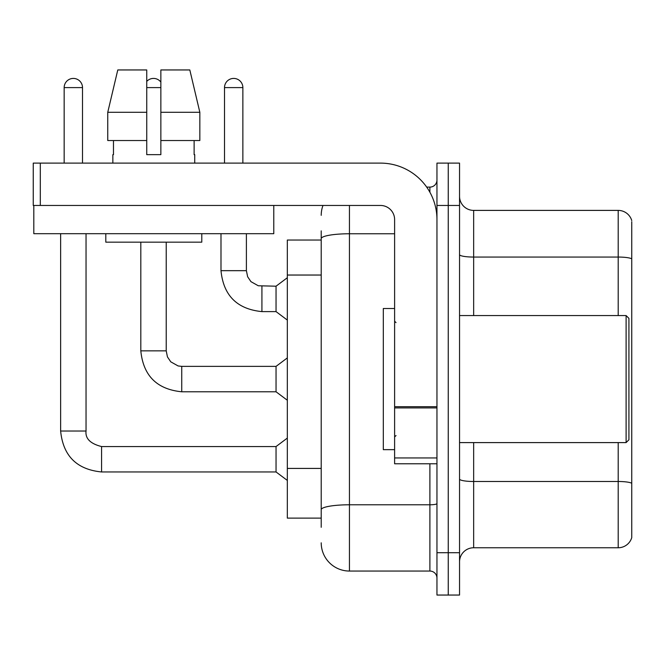 <?xml version="1.0" encoding="UTF-8"?>
<svg xmlns="http://www.w3.org/2000/svg" width="665" height="665" viewBox="0 0 665 665"><rect width="100%" height="100%" fill="white"/><g stroke="black" fill="none" stroke-linecap="round" stroke-linejoin="round"><path stroke-width="1" d="M287.33 518.118L321.212 518.118L287.33 518.118L287.33 240.04L321.212 240.04M459.54 561.875A14.115 14.115 0 0 1 473.655 547.761L618.201 547.761L618.201 442.599M448.252 552.706L448.252 595.05L459.54 595.05L459.54 552.706L448.252 552.706L448.252 595.05L436.955 595.05L436.955 552.706L448.252 552.706L448.252 205.46L448.252 552.706M436.955 552.706L436.955 163.116L448.252 163.116L448.252 205.46L448.252 163.116L459.54 163.116L459.54 552.706M631.75 221.694L631.75 537.603A14.115 14.115 0 0 1 618.201 547.761M631.75 258.826A14.115 2.452 180 0 0 618.201 257.056L618.201 210.398A14.115 14.115 0 0 1 631.75 220.564A14.115 14.115 0 0 0 618.201 210.398L473.655 210.398A14.115 14.115 0 0 1 459.54 196.283A14.115 14.115 0 0 0 473.655 210.398L473.655 315.559M631.75 259.018L631.75 483.264A14.115 2.452 180 0 0 618.201 481.493L473.655 481.493L473.655 547.761M321.212 527.295L321.212 230.871M349.441 205.46L349.441 571.052L429.898 571.052L429.898 463.771M426.689 187.106L429.898 187.106A7.057 7.057 0 0 0 436.955 180.049M436.955 578.109A7.057 7.057 0 0 0 429.898 571.052M321.212 215.344A28.229 28.229 0 0 1 322.99 205.46M349.441 571.052A28.229 28.229 0 0 1 321.212 542.823M224.512 163.116L224.512 87.597A9.177 9.177 0 0 1 233.689 78.42A9.177 9.177 0 0 1 242.866 87.597L242.866 163.116M261.919 311.611C237.089 309.15 223.44 295.509 220.988 270.672C223.44 295.509 237.089 309.15 261.919 311.611C237.089 309.15 223.44 295.509 220.988 270.672C223.44 295.509 237.089 309.15 261.919 311.611C237.089 309.15 223.44 295.509 220.988 270.672C223.44 295.509 237.089 309.15 261.919 311.611C237.089 309.15 223.44 295.509 220.988 270.672C223.44 295.509 237.089 309.15 261.919 311.611C237.089 309.15 223.44 295.509 220.988 270.672C223.44 295.509 237.089 309.15 261.919 311.611C237.089 309.15 223.44 295.509 220.988 270.672C223.44 295.509 237.089 309.15 261.919 311.611C237.089 309.15 223.44 295.509 220.988 270.672C223.44 295.509 237.089 309.15 261.919 311.611C237.089 309.15 223.44 295.509 220.988 270.672C223.44 295.509 237.089 309.15 261.919 311.611C237.089 309.15 223.44 295.509 220.988 270.672L246.399 270.672L247.629 276.731L250.946 281.652L258.286 285.767L276.041 286.199L276.041 311.611L261.919 311.611L261.919 286.224M436.955 463.771L394.611 463.771L394.611 406.697L436.955 406.697M436.955 219.575A56.459 56.459 0 0 0 380.496 163.116L40.307 163.116L40.307 205.46L380.496 205.46A14.115 14.115 0 0 1 394.611 219.575L394.611 406.697M33.815 205.46L33.815 233.689L273.781 233.689L273.781 205.46L33.25 205.46L33.25 163.116L40.307 163.116M394.611 308.502L383.314 308.502L383.314 449.656L394.611 449.656M626.106 442.599L628.924 439.781L628.924 318.385L626.106 315.559L626.106 442.599L459.54 442.599M199.841 140.531L199.841 112.294L189.816 69.95L199.841 112.294L199.841 140.531L160.855 140.531L160.855 69.95L189.816 69.95L199.841 112.294L160.855 112.294M146.741 112.294L107.755 112.294L117.78 69.95L107.755 112.294L117.78 69.95L146.741 69.95L146.741 154.646L160.855 154.646L160.855 140.531M112.859 154.646L113.474 154.646L112.859 154.646L112.859 163.116M194.729 154.646L194.122 154.646L194.729 154.646L194.729 163.116M194.122 140.531L194.122 154.646M160.855 154.646L146.741 154.646M113.474 154.646L113.474 140.531M105.802 233.689L105.802 242.16L201.786 242.16L201.786 233.689M146.741 140.531L107.755 140.531L107.755 112.294M64.164 163.116L64.164 87.597A9.177 9.177 0 0 1 73.341 78.42A9.177 9.177 0 0 1 82.51 87.597L82.51 163.116M60.631 233.689L60.631 431.028L86.043 431.028C85.187 438.559 90.365 443.73 101.57 446.556L276.041 446.556L276.041 471.959L101.57 471.959L101.57 446.581M86.043 431.028C85.187 438.559 90.365 443.73 101.57 446.556C90.365 443.73 85.187 438.559 86.043 431.028C85.187 438.559 90.365 443.73 101.57 446.556C90.365 443.73 85.187 438.559 86.043 431.028C85.187 438.559 90.365 443.73 101.57 446.556C90.365 443.73 85.187 438.559 86.043 431.028C85.187 438.559 90.365 443.73 101.57 446.556C90.365 443.73 85.187 438.559 86.043 431.028C85.187 438.559 90.365 443.73 101.57 446.556C90.365 443.73 85.187 438.559 86.043 431.028C85.187 438.559 90.365 443.73 101.57 446.556C90.365 443.73 85.187 438.559 86.043 431.028C85.187 438.559 90.365 443.73 101.57 446.556C90.365 443.73 85.187 438.559 86.043 431.028C85.187 438.559 90.365 443.73 101.57 446.556C90.365 443.73 85.187 438.559 86.043 431.028L86.043 233.689M146.741 81.404A9.177 9.177 0 0 1 160.855 82.086M140.814 242.16L140.814 350.854C143.266 375.683 156.907 389.333 181.744 391.785C156.907 389.333 143.266 375.683 140.814 350.854C143.266 375.683 156.907 389.333 181.744 391.785C156.907 389.333 143.266 375.683 140.814 350.854C143.266 375.683 156.907 389.333 181.744 391.785C156.907 389.333 143.266 375.683 140.814 350.854C143.266 375.683 156.907 389.333 181.744 391.785C156.907 389.333 143.266 375.683 140.814 350.854C143.266 375.683 156.907 389.333 181.744 391.785C156.907 389.333 143.266 375.683 140.814 350.854C143.266 375.683 156.907 389.333 181.744 391.785C156.907 389.333 143.266 375.683 140.814 350.854C143.266 375.683 156.907 389.333 181.744 391.785C156.907 389.333 143.266 375.683 140.814 350.854C143.266 375.683 156.907 389.333 181.744 391.785C156.907 389.333 143.266 375.683 140.814 350.854L166.217 350.854L167.447 356.906L170.764 361.827L178.112 365.95L181.744 366.373L276.041 366.373L276.041 391.785L181.744 391.785L181.744 366.398M321.212 275.036L287.33 275.036M321.212 468.418L287.33 468.418M618.201 315.559L618.201 257.056L473.655 257.056A14.115 2.452 0 0 1 459.54 254.604M459.54 205.46L436.955 205.46M473.655 442.599L473.655 481.493A14.115 2.452 0 0 1 459.54 479.041M436.955 503.563A7.057 1.222 0 0 1 429.898 504.785L349.441 504.785A28.229 4.904 180 0 0 321.212 509.689M321.212 238.669A28.229 4.904 180 0 1 349.441 233.764L394.611 233.764M429.898 192.243L429.898 187.106M246.399 270.672L246.399 233.689M224.512 87.597L242.866 87.597M436.955 407.919L394.611 407.919M394.611 457.944L436.955 457.944M64.164 87.597L82.51 87.597M166.217 350.854L166.217 242.16M146.741 87.597L160.855 87.597M60.631 431.028C63.092 455.866 76.733 469.507 101.57 471.959C76.733 469.507 63.092 455.866 60.631 431.028C63.092 455.866 76.733 469.507 101.57 471.959C76.733 469.507 63.092 455.866 60.631 431.028C63.092 455.866 76.733 469.507 101.57 471.959C76.733 469.507 63.092 455.866 60.631 431.028C63.092 455.866 76.733 469.507 101.57 471.959C76.733 469.507 63.092 455.866 60.631 431.028C63.092 455.866 76.733 469.507 101.57 471.959C76.733 469.507 63.092 455.866 60.631 431.028C63.092 455.866 76.733 469.507 101.57 471.959C76.733 469.507 63.092 455.866 60.631 431.028C63.092 455.866 76.733 469.507 101.57 471.959C76.733 469.507 63.092 455.866 60.631 431.028C63.092 455.866 76.733 469.507 101.57 471.959C76.733 469.507 63.092 455.866 60.631 431.028C63.092 455.866 76.733 469.507 101.57 471.959M276.041 311.611L287.33 320.081M220.988 270.672L220.988 233.689M276.041 286.199L287.33 277.729M396.024 322.616L394.611 321.212M459.54 315.559L626.106 315.559M396.024 435.542L394.611 436.955M276.041 471.959L287.33 480.429M276.041 446.556L287.33 438.085M276.041 391.785L287.33 400.255M276.041 366.373L287.33 357.911"/></g></svg>
